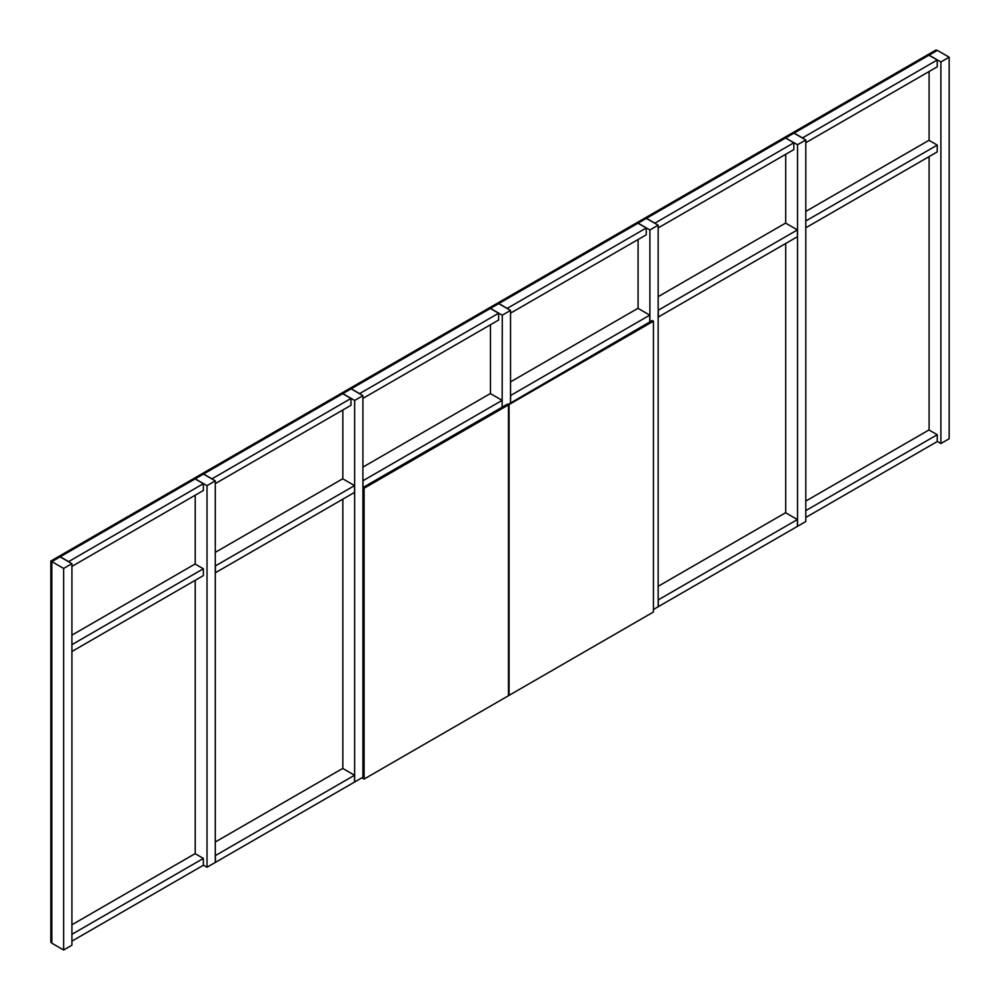 <?xml version="1.0" encoding="UTF-8"?>
<svg xmlns="http://www.w3.org/2000/svg" width="1000" height="1000" viewBox="0 0 1000 1000"><rect width="100%" height="100%" fill="white"/><g stroke="black" fill="none" stroke-linecap="round" stroke-linejoin="round"><path stroke-width="1.5" d="M940.9 61.962L929.087 55.15L937.35 50.375L949.163 57.188L940.9 61.962L940.9 443.525L949.163 438.762L949.163 57.188M937.237 441.413L940.9 443.525M929.087 71.513L929.087 140.375M929.087 156.613L929.087 430.025M785.713 138.062L797.525 144.738L805.788 139.975L805.788 521.538L797.525 526.3L797.525 144.738M785.713 137.925L793.975 133.15L805.788 139.975M785.713 512.8L785.713 243.475M785.713 223.15L785.713 154.288M649.9 229.975L638.088 223.15L646.35 218.375L658.162 225.2L649.9 229.975L649.9 321.887M638.088 239.513L638.088 308.387M653.438 609.487L658.162 606.763L658.162 225.2M502.275 315.2L490.462 308.387L498.725 303.612L510.538 310.425L502.275 315.2L502.15 407.05M490.462 324.75L490.462 393.612M364.1 779.062L364.1 488.25L508.475 404.9L508.475 695.713L364.1 779.062L362.912 778.375L362.912 487.575L507.287 404.212L509.062 404.562L509.062 695.362L653.438 612.013L653.438 321.2L509.062 404.562M510.538 402.337L510.538 310.425M354.65 400.438L342.837 393.612L351.112 388.837L362.912 395.662L354.65 400.438L354.65 782L362.912 777.225M342.837 409.975L342.837 478.85M342.837 499.162L342.837 768.5M364.1 488.25L362.912 487.575L362.912 395.662M207.025 485.662L195.212 478.837L203.487 474.075L215.287 480.887L207.025 485.662L207.025 867.225L215.287 862.45L215.287 480.887M203.363 865.113L207.025 867.225M195.212 495.213L195.212 564.075M195.212 580.3L195.212 853.725M51.837 649.575L50.838 649L50.838 561.038L51.837 561.613L60.113 556.85L71.925 563.663L63.65 568.438L63.65 950L71.925 945.225L71.925 563.663M63.65 950L51.837 943.188L51.837 561.613L63.65 568.438M802.362 137.85L794.1 133.088L928.962 55.213L937.237 59.988L802.362 137.988M805.788 142.7L937.237 66.812L937.237 59.988M805.788 211.425L928.962 140.312L937.237 145.087L805.788 220.975M805.788 227.787L937.237 151.9L937.237 145.087M805.788 501.075L928.962 429.963L937.237 434.738L805.788 510.625M805.788 517.438L937.237 441.55L937.237 434.738M654.737 223.088L646.475 218.312L785.588 137.988L793.863 142.762L654.737 223.225M658.162 227.925L793.863 149.588L793.863 142.762M658.162 296.663L785.588 223.088L797.4 229.9L658.288 310.225L658.288 317.05L797.4 236.725L797.4 229.9M658.162 586.312L785.588 512.737L797.4 519.55L658.288 599.875L658.288 606.688L797.4 526.375L797.4 519.55M507.113 308.312L498.85 303.538L637.975 223.225L646.237 228L507.113 308.45M510.538 313.15L646.237 234.812L646.237 228M510.538 381.887L637.975 308.312L649.775 315.138L510.662 395.45L510.538 402.2M649.775 321.95L649.775 315.138M359.487 393.55L351.225 388.775L490.35 308.45L498.612 313.225L359.487 393.688M362.912 398.387L498.612 320.037L498.612 313.225M362.912 467.113L490.35 393.55L502.15 400.363L363.038 480.688L362.912 487.438M502.15 407.188L502.15 400.363M211.863 478.775L203.6 474L342.725 393.688L350.988 398.45L211.863 478.913M215.287 483.612L350.988 405.275L350.988 398.45M215.287 552.35L342.725 478.775L354.525 485.6L215.413 565.913L215.413 572.737L354.525 492.413L354.525 485.6M215.287 842L342.725 768.425L354.525 775.25L215.413 855.562L215.413 862.387L354.525 782.062L354.525 775.25M68.5 561.55L60.225 556.775L195.1 478.913L203.363 483.688L68.5 561.688M71.925 566.388L203.363 490.5L203.363 483.688M71.925 635.125L195.1 564L203.363 568.775L71.925 644.663M71.925 651.488L203.363 575.6L203.363 568.775M71.925 924.775L195.1 853.65L203.363 858.425L71.925 934.312M71.925 941.137L203.363 865.25L203.363 858.425M789.963 135.463L788.962 134.887L935.987 50L937 50.575M788.962 134.887L788.962 135.575M642.337 220.7L641.338 220.125L788.375 135.225L789.375 135.812M641.338 220.125L641.338 220.8M494.712 305.925L493.713 305.35L640.75 220.463L641.75 221.038M493.713 305.35L493.713 306.025M346.087 391.262L346.087 390.575L347.088 391.163M346.087 390.575L493.125 305.688L494.125 306.275M199.462 476.388L198.463 475.812L345.5 390.925L346.5 391.5M198.463 475.812L198.463 476.488M50.838 561.038L197.875 476.15L198.875 476.725M507.887 404.562L652.262 320.525L653.438 321.2M507.287 404.212L508.475 404.9M51.425 649.338L50.838 649.675L51.837 650.263M50.838 649.675L50.838 942.188L51.837 942.775"/></g></svg>
